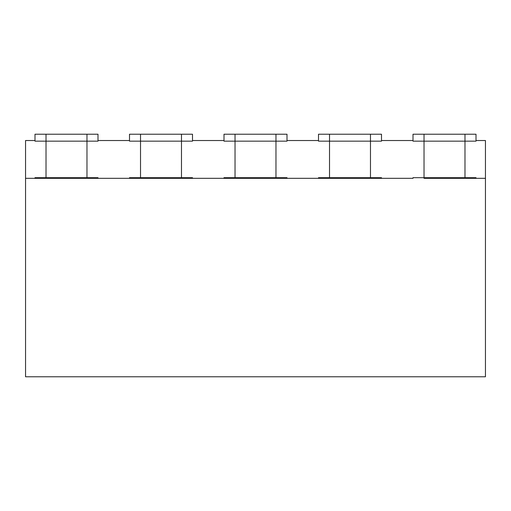 <?xml version="1.0" encoding="UTF-8"?>
<svg xmlns="http://www.w3.org/2000/svg" width="511" height="511" viewBox="0 0 511 511"><rect width="100%" height="100%" fill="white"/><g stroke="black" fill="none" stroke-linecap="round" stroke-linejoin="round"><path stroke-width="0.77" d="M464.978 141.157L464.978 177.694L476.003 177.694L476.003 178.326L485.45 178.326L485.45 140.525L476.003 140.525L476.003 141.157L464.978 141.157L476.003 141.157L476.003 140.525L485.45 140.525L485.45 178.326L476.003 178.326L476.003 177.694L424.028 177.694L424.028 141.157L413.003 141.157L413.003 140.525L381.5 140.525L381.5 141.157L370.475 141.157L370.475 177.694L381.5 177.694L381.5 178.326L413.003 178.326L413.003 177.694L424.028 177.694L413.003 177.694L413.003 178.326L381.5 178.326L381.5 177.694L329.525 177.694L329.525 141.157L318.5 141.157L318.5 140.525L287.003 140.525L287.003 141.157L275.972 141.157L275.972 177.694L287.003 177.694L287.003 178.326L318.5 178.326L318.5 177.694L329.525 177.694L318.5 177.694L318.5 178.326L287.003 178.326L287.003 177.694L235.028 177.694L235.028 141.157L223.997 141.157L223.997 140.525L192.5 140.525L192.5 141.157L181.475 141.157L181.475 177.694L192.5 177.694L192.5 178.326L223.997 178.326L223.997 177.694L235.028 177.694L223.997 177.694L223.997 178.326L192.5 178.326L192.5 177.694L140.525 177.694L140.525 141.157L129.5 141.157L129.5 140.525L97.997 140.525L97.997 141.157L86.972 141.157L86.972 177.694L97.997 177.694L97.997 178.326L129.5 178.326L129.5 177.694L140.525 177.694L129.5 177.694L129.5 178.326L97.997 178.326L97.997 177.694L46.022 177.694L46.022 141.157L34.997 141.157L34.997 140.525L25.55 140.525L25.55 178.326L34.997 178.326L34.997 177.694L46.022 177.694L34.997 177.694L34.997 178.326L25.55 178.326L25.55 140.525L34.997 140.525L34.997 141.157L97.997 141.157L97.997 140.525L129.5 140.525L129.5 141.157L192.5 141.157L192.5 140.525L223.997 140.525L223.997 141.157L287.003 141.157L287.003 140.525L318.5 140.525L318.5 141.157L381.5 141.157L381.5 140.525L413.003 140.525L413.003 141.157L464.978 141.157L424.028 141.157L424.028 177.694L464.978 177.694L464.978 141.157L476.003 141.157L476.003 134.227L476.003 141.157L464.978 141.157L464.978 134.227L464.978 141.157L424.028 141.157L424.028 134.227L413.003 134.227L413.003 141.157L464.978 141.157M46.022 177.694L86.972 177.694L86.972 141.157L46.022 141.157L46.022 178.326L86.972 178.326L86.972 177.694L34.997 177.694L34.997 178.326L46.022 178.326L46.022 177.694L86.972 177.694L86.972 178.326L97.997 178.326L97.997 177.694L97.997 178.326L34.997 178.326L34.997 177.694L46.022 177.694M140.525 177.694L181.475 177.694L181.475 141.157L140.525 141.157L140.525 178.326L181.475 178.326L181.475 177.694L129.5 177.694L129.5 178.326L140.525 178.326L140.525 177.694L181.475 177.694L181.475 178.326L192.5 178.326L192.5 177.694L192.5 178.326L129.5 178.326L129.5 177.694L140.525 177.694M235.028 177.694L275.972 177.694L275.972 141.157L235.028 141.157L235.028 178.326L275.972 178.326L275.972 177.694L223.997 177.694L223.997 178.326L235.028 178.326L235.028 177.694L275.972 177.694L275.972 178.326L287.003 178.326L287.003 177.694L287.003 178.326L223.997 178.326L223.997 177.694L235.028 177.694M370.475 177.694L370.475 141.157L329.525 141.157L329.525 177.694L370.475 177.694L329.525 177.694L329.525 178.326L370.475 178.326L370.475 177.694L370.475 178.326L381.5 178.326L381.5 177.694L370.475 177.694L381.5 177.694L381.5 178.326L329.525 178.326L329.525 177.694L318.5 177.694L318.5 178.326L318.5 177.694L370.475 177.694M424.028 178.326L464.978 178.326L464.978 177.694L424.028 177.694L424.028 178.326L424.028 177.694L413.003 177.694L413.003 178.326L413.003 177.694L464.978 177.694L464.978 178.326L476.003 178.326L476.003 177.694L464.978 177.694L476.003 177.694L476.003 178.326L424.028 178.326M192.5 177.694L181.475 177.694L192.5 177.694M97.997 177.694L86.972 177.694L97.997 177.694M413.003 141.157L413.003 134.227L424.028 134.227L424.028 141.157L413.003 141.157M476.003 134.227L424.028 134.227L476.003 134.227M329.525 134.227L318.5 134.227L318.5 141.157L329.525 141.157L329.525 134.227L329.525 141.157L381.5 141.157L381.5 134.227L381.5 141.157L370.475 141.157L370.475 134.227L370.475 141.157L318.5 141.157L318.5 134.227L370.475 134.227L329.525 134.227M381.5 134.227L370.475 134.227L381.5 134.227M97.997 134.227L86.972 134.227L86.972 141.157L97.997 141.157L97.997 134.227L97.997 141.157L86.972 141.157L86.972 134.227L34.997 134.227L34.997 141.157L34.997 134.227L46.022 134.227L46.022 141.157L46.022 134.227L97.997 134.227M34.997 141.157L86.972 141.157L34.997 141.157M192.5 134.227L181.475 134.227L181.475 141.157L192.5 141.157L192.5 134.227L192.5 141.157L181.475 141.157L181.475 134.227L129.5 134.227L129.5 141.157L129.5 134.227L140.525 134.227L140.525 141.157L140.525 134.227L192.5 134.227M129.5 141.157L181.475 141.157L129.5 141.157M235.028 134.227L223.997 134.227L223.997 141.157L235.028 141.157L235.028 134.227L235.028 141.157L287.003 141.157L287.003 134.227L287.003 141.157L275.972 141.157L275.972 134.227L275.972 141.157L223.997 141.157L223.997 134.227L275.972 134.227L235.028 134.227M287.003 134.227L275.972 134.227L287.003 134.227M287.003 177.694L275.972 177.694L287.003 177.694M318.5 178.326L329.525 178.326L318.5 178.326M25.55 376.773L25.55 178.326L25.55 376.773L485.45 376.773L25.55 376.773M485.45 178.326L485.45 376.773L485.45 178.326"/></g></svg>
